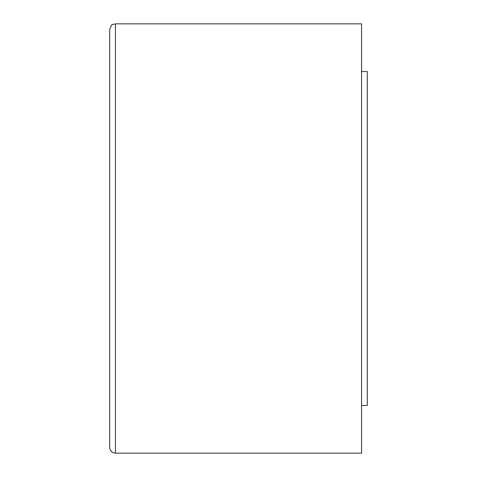 <?xml version="1.0" encoding="UTF-8"?>
<svg xmlns="http://www.w3.org/2000/svg" width="477" height="477" viewBox="0 0 477 477"><rect width="100%" height="100%" fill="white"/><g stroke="black" fill="none" stroke-linecap="round" stroke-linejoin="round"><path stroke-width="0.72" d="M109.71 29.574L109.71 447.426C110.05 450.902 111.958 452.81 115.434 453.15L115.434 23.85L112.918 24.434C112.065 24.065 110.998 25.776 109.71 29.574M115.434 453.15L361.566 453.15L361.566 23.85L115.434 23.85M361.566 405.45L367.29 405.45L367.29 71.55L361.566 71.55"/></g></svg>
